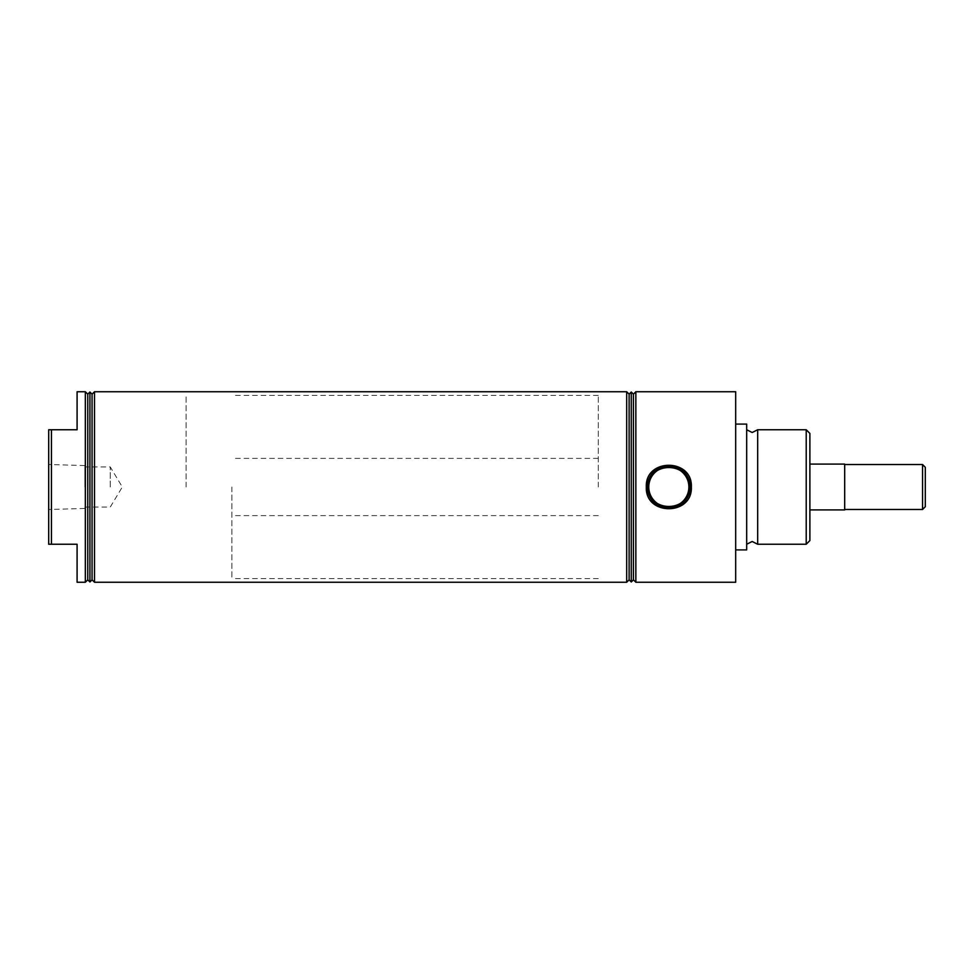 <?xml version="1.0" encoding="UTF-8"?>
<svg xmlns="http://www.w3.org/2000/svg" width="974" height="974" viewBox="0 0 974 974"><rect width="100%" height="100%" fill="white"/><g stroke="black" fill="none" stroke-linecap="round" stroke-linejoin="round"><path stroke-width="0.73" stroke-dasharray="4.87 3.65" d="M757.675 544.247L757.675 429.753M48.7 487L48.7 464.488L48.7 487M84.835 487L84.835 465.56L84.835 487M110.257 487L110.257 466.936L110.257 487M85.335 582.257L85.335 391.743M51.452 544.247L51.452 429.753L48.7 429.753L48.7 544.247L77.092 544.247L77.092 582.257M87.77 579.834L87.77 394.166M89.925 581.989L89.925 392.011M92.067 579.834L92.067 394.166M94.502 582.257L94.502 391.743M809.881 540.582L809.881 433.418M806.216 429.753L806.216 544.247M746.681 549.908L746.681 424.092M735.687 582.257L735.687 391.743M635.852 582.257L635.852 391.743M598.292 487L598.292 395.395L598.292 487M186.095 487L186.095 395.395L186.095 487M626.684 582.257L626.684 391.743M746.681 487L746.681 544.247L746.681 487M735.687 487L735.687 424.092L735.687 487M633.417 579.834L633.417 394.166M631.274 581.989L631.274 392.011M629.119 579.834L629.119 394.166M77.092 391.743L77.092 429.753L51.452 429.753M925.3 506.724L925.3 467.276M922.548 509.475L922.548 464.525M231.897 487L231.897 578.605L231.897 487M809.881 509.901L809.881 515.623L809.881 509.901L844.689 509.901L844.689 464.099L809.881 464.099L809.881 458.377L809.881 464.099M84.835 465.56L48.7 464.488M84.835 507.064L110.257 507.064L122.31 487L110.257 466.936L84.835 466.936M598.292 458.377L231.897 458.377M598.292 395.395L231.897 395.395M598.292 578.605L231.897 578.605M598.292 515.623L231.897 515.623M84.835 508.44L48.7 509.512"/><path stroke-width="1.46" d="M806.216 429.753L809.881 433.418L809.881 540.582L806.216 544.247L806.216 429.753L757.675 429.753L757.675 544.247L752.184 541.495L746.681 544.247M646.31 487C644.971 458.024 692.709 458.06 691.345 487C692.684 515.964 644.958 515.952 646.31 487M690.262 487A21.44 21.44 0 0 0 668.821 465.56A21.44 21.44 0 0 0 647.393 487A21.44 21.44 0 0 0 668.821 508.44A21.44 21.44 0 0 0 690.262 487M688.886 487A20.064 20.064 0 0 0 668.821 466.936A20.064 20.064 0 0 0 648.769 487C647.576 512.921 690.067 512.933 688.886 487C690.055 461.031 647.527 461.128 648.769 487A20.064 20.064 0 0 0 668.821 507.064A20.064 20.064 0 0 0 688.886 487M85.335 582.257L87.77 579.834L87.77 394.166L85.335 391.743L85.335 582.257L77.092 582.257L77.092 544.247L48.7 544.247L48.7 429.753L51.452 429.753L51.452 544.247M89.925 581.989L92.067 579.834L92.067 394.166L89.925 392.011L89.925 581.989L87.77 579.834M626.684 391.743L626.684 582.257L629.119 579.834L629.119 394.166L626.684 391.743L94.502 391.743L94.502 582.257L92.067 579.834M629.119 579.834L631.274 581.989L631.274 392.011L629.119 394.166M631.274 392.011L633.417 394.166L633.417 579.834L631.274 581.989M633.417 579.834L635.852 582.257L635.852 391.743L633.417 394.166M735.687 424.092L746.681 424.092L746.681 549.908L735.687 549.908M635.852 391.743L735.687 391.743L735.687 582.257L635.852 582.257M51.452 429.753L77.092 429.753L77.092 391.743L85.335 391.743M922.548 464.525L925.3 467.276L925.3 506.724L922.548 509.475L922.548 464.525L844.689 464.525M809.881 464.099L844.689 464.099L844.689 509.901L809.881 509.901M757.675 429.753L752.184 432.505L746.681 429.753M806.216 544.247L757.675 544.247M626.684 582.257L94.502 582.257M92.067 394.166L94.502 391.743M87.77 394.166L89.925 392.011M844.689 509.475L922.548 509.475"/></g></svg>
